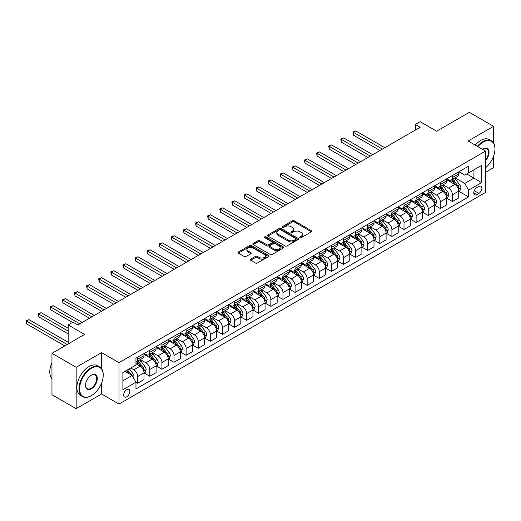 <?xml version="1.0" encoding="UTF-8"?>
<svg xmlns="http://www.w3.org/2000/svg" width="521" height="521" viewBox="0 0 521 521"><rect width="100%" height="100%" fill="white"/><g stroke="black" fill="none" stroke-linecap="round" stroke-linejoin="round"><path stroke-width="0.78" d="M299.992 237.648A0.938 0.541 0 0 0 301.32 237.648L311.421 231.819A1.342 0.775 0 0 0 311.812 231.272A1.342 0.775 0 0 0 311.421 230.718L294.313 220.839A1.342 0.775 0 0 0 292.411 220.839L282.31 226.674A0.938 0.541 0 0 0 282.037 227.058A0.938 0.541 0 0 0 282.31 227.443A0.938 0.541 0 0 0 283.639 227.443L284.948 226.687A4.305 2.481 0 0 1 291.031 226.687L292.457 227.508A4.305 2.481 0 0 1 293.714 229.266A4.305 2.481 0 0 1 292.457 231.024L291.148 231.773A0.938 0.541 0 0 0 290.874 232.158A0.938 0.541 0 0 0 291.148 232.542A0.938 0.541 0 0 0 292.483 232.542L293.785 231.793A4.305 2.481 0 0 1 299.868 231.793L301.294 232.613A4.305 2.481 0 0 1 302.558 234.372A4.305 2.481 0 0 1 301.294 236.124L299.992 236.879A0.938 0.541 0 0 0 299.712 237.263A0.938 0.541 0 0 0 299.992 237.648L299.992 236.879M126.766 396.781A4.383 2.533 120 0 0 129.625 392.919A4.383 2.533 120 0 0 128.954 389.408A4.383 2.533 120 0 0 126.766 389.623A4.383 2.533 120 0 0 123.9 393.485A4.383 2.533 120 0 0 124.571 396.995A4.383 2.533 120 0 0 126.766 396.781M250.679 259.145A1.342 0.775 0 0 0 250.288 259.699A1.342 0.775 0 0 0 250.679 260.246L255.479 263.014A1.342 0.775 0 0 0 257.381 263.014L268.595 256.54A1.342 0.775 0 0 0 268.992 255.993A1.342 0.775 0 0 0 268.595 255.446L251.487 245.567A1.342 0.775 0 0 0 249.585 245.567L238.371 252.04A1.342 0.775 0 0 0 237.973 252.587A1.342 0.775 0 0 0 238.371 253.141L244.167 256.488A1.342 0.775 0 0 0 246.068 256.488L250.868 253.714A1.342 0.775 0 0 0 251.265 253.167A1.342 0.775 0 0 0 250.868 252.62L247.996 250.959A3.595 2.077 0 0 1 246.941 249.487A3.595 2.077 0 0 1 249.162 247.573A3.595 2.077 0 0 1 253.082 248.022L264.342 254.522A3.595 2.077 0 0 1 265.397 255.993A3.595 2.077 0 0 1 263.177 257.908A3.595 2.077 0 0 1 259.256 257.459L257.381 256.378A1.342 0.775 0 0 0 255.479 256.378L250.679 259.145L250.679 260.246M493.543 142.93L493.543 126.316L469.336 112.341L436.65 131.207L420.187 121.706L415.348 124.499L420.187 127.293L77.857 324.935L73.018 322.141L68.173 324.935L68.173 343.945M101.588 368.718L101.588 352.613L76.164 367.285L51.957 353.31L84.636 334.443L68.173 324.935M101.588 352.613L119.016 362.675L485.559 151.057L485.559 192.431L119.016 404.049L119.016 362.675M493.543 126.316L468.125 140.989L485.559 151.057M285.039 245.951A1.342 0.775 0 0 0 286.941 245.951L298.162 239.471A1.342 0.775 0 0 0 298.553 238.924A1.342 0.775 0 0 0 298.162 238.377L281.047 228.498A1.342 0.775 0 0 0 279.152 228.498L267.931 234.971A1.342 0.775 0 0 0 267.54 235.525A1.342 0.775 0 0 0 267.931 236.072L285.039 245.951M265.026 237.85A0.938 0.541 0 0 1 265.984 237.986L265.984 236.866L283.378 246.908A1.342 0.775 0 0 1 283.776 247.455A1.342 0.775 0 0 1 283.378 248.009L272.164 254.482A1.342 0.775 0 0 1 270.262 254.482L253.154 244.603L253.154 243.509A1.342 0.775 0 0 0 252.757 244.056A1.342 0.775 0 0 0 253.154 244.603M253.154 243.509L257.954 240.735A1.342 0.775 0 0 1 259.855 240.735L266.791 244.74A1.342 0.775 0 0 0 268.693 244.74L271.877 242.903A1.342 0.775 0 0 0 272.268 242.356A1.342 0.775 0 0 0 271.877 241.803L264.655 237.635A0.938 0.541 0 0 1 264.375 237.25A0.938 0.541 0 0 1 264.961 236.749A0.938 0.541 0 0 1 265.984 236.866M76.164 367.285L76.164 408.659L51.957 394.684L51.957 353.31M485.559 172.301L493.543 167.69L493.543 156.248M478.877 186.446L476.741 187.677A4.246 2.449 120 0 0 473.973 191.415A4.246 2.449 120 0 0 474.624 194.821A4.246 2.449 120 0 0 476.741 194.613L478.877 193.382A4.246 2.449 120 0 0 481.645 189.637A4.246 2.449 120 0 0 481 186.238A4.246 2.449 120 0 0 478.877 186.446M458.877 171.774L464.739 175.154L468.607 172.913L468.607 166.153L135.961 358.201L135.961 364.967L122.891 372.515L122.891 389.734L135.961 382.186L135.961 388.953L468.607 196.905L468.607 190.139L464.739 183.431L455.107 177.869M468.607 172.913L481.684 165.372L481.684 182.591L468.607 190.139M76.164 408.659L101.588 393.987L119.016 404.049M415.348 124.499L415.348 130.087M466.77 173.981L473.934 178.117L473.934 169.839L481.684 165.372M464.739 183.431L473.934 178.117L481.684 182.591M122.891 380.792L132.093 375.478L124.923 371.343M135.961 382.245L137.707 383.254L137.707 376.488A5.477 3.165 -120 0 0 133.832 369.773L130.732 367.989M137.707 383.254L144.004 379.614L144.004 372.854A5.477 3.165 -120 0 0 140.129 366.139L135.961 363.736M144.148 372.99L149.814 376.26L149.814 369.5A5.477 3.165 -120 0 0 145.939 362.785L140.377 359.575M149.814 376.26L156.105 372.626L156.105 365.866A5.477 3.165 -120 0 0 152.23 359.151L144.004 354.404M156.254 366.002L161.914 369.272L161.914 362.505A5.477 3.165 -120 0 0 158.045 355.797L152.484 352.587M161.914 369.272L168.211 365.638L168.211 358.871A5.477 3.165 -120 0 0 164.336 352.163L156.105 347.409M168.355 359.015L174.021 362.284L174.021 355.517A5.477 3.165 -120 0 0 170.146 348.81L164.584 345.599M174.021 362.284L180.318 358.65L180.318 351.883A5.477 3.165 -120 0 0 176.443 345.176L168.211 340.421M180.461 352.027L186.127 355.296L186.127 348.529A5.477 3.165 -120 0 0 182.252 341.822L176.691 338.611M186.127 355.296L192.418 351.662L192.418 344.895A5.477 3.165 -120 0 0 188.55 338.188L180.318 333.433M192.568 345.039L198.234 348.308L198.234 341.542A5.477 3.165 -120 0 0 194.359 334.834L188.797 331.623M198.234 348.308L204.525 344.674L204.525 337.908A5.477 3.165 -120 0 0 200.65 331.2L192.418 326.446M204.675 338.044L210.334 341.32L210.334 334.554A5.477 3.165 -120 0 0 206.466 327.846L200.904 324.635M210.334 341.32L216.632 337.686L216.632 330.92A5.477 3.165 -120 0 0 212.757 324.212L204.525 319.458M216.775 331.056L222.441 334.332L222.441 327.566A5.477 3.165 -120 0 0 218.566 320.858L213.004 317.647M222.441 334.332L228.739 330.698L228.739 323.932A5.477 3.165 -120 0 0 224.864 317.224L216.632 312.47M228.882 324.069L234.548 327.338L234.548 320.578A5.477 3.165 -120 0 0 230.673 313.863L225.111 310.653M234.548 327.338L240.839 323.704L240.839 316.944A5.477 3.165 -120 0 0 236.97 310.229L228.739 305.482M240.989 317.081L246.654 320.35L246.654 313.59A5.477 3.165 -120 0 0 242.779 306.876L237.218 303.665M246.654 320.35L252.945 316.716L252.945 309.949A5.477 3.165 -120 0 0 249.071 303.242L240.839 298.494M253.089 310.093L258.755 313.362L258.755 306.595A5.477 3.165 -120 0 0 254.886 299.888L249.325 296.677M258.755 313.362L265.052 309.728L265.052 302.962A5.477 3.165 -120 0 0 261.177 296.254L252.945 291.5M265.196 303.105L270.861 306.374L270.861 299.608A5.477 3.165 -120 0 0 266.986 292.9L261.425 289.689M270.861 306.374L277.159 302.74L277.159 295.974A5.477 3.165 -120 0 0 273.284 289.266L265.052 284.512M277.302 296.117L282.968 299.386L282.968 292.62A5.477 3.165 -120 0 0 279.093 285.912L273.532 282.701M282.968 299.386L289.259 295.752L289.259 288.986A5.477 3.165 -120 0 0 285.391 282.278L277.159 277.524M289.409 289.129L295.075 292.398L295.075 285.632A5.477 3.165 -120 0 0 291.2 278.924L285.638 275.713M295.075 292.398L301.366 288.764L301.366 281.998A5.477 3.165 -120 0 0 297.491 275.29L289.259 270.536M301.509 282.135L307.175 285.41L307.175 278.644A5.477 3.165 -120 0 0 303.3 271.936L297.738 268.725M307.175 285.41L313.473 281.776L313.473 275.01A5.477 3.165 -120 0 0 309.598 268.302L301.366 263.548M313.616 275.147L319.282 278.422L319.282 271.656A5.477 3.165 -120 0 0 315.407 264.948L309.845 261.731M319.282 278.422L325.579 274.788L325.579 268.022A5.477 3.165 -120 0 0 321.704 261.308L313.473 256.56M325.723 268.159L331.389 271.428L331.389 264.668A5.477 3.165 -120 0 0 327.514 257.954L321.952 254.743M331.389 271.428L337.68 267.794L337.68 261.034A5.477 3.165 -120 0 0 333.811 254.32L325.579 249.572M337.829 261.171L343.489 264.44L343.489 257.674A5.477 3.165 -120 0 0 339.62 250.966L334.059 247.755M343.489 264.44L349.786 260.806L349.786 254.04A5.477 3.165 -120 0 0 345.911 247.332L337.68 242.584M349.93 254.183L355.596 257.452L355.596 250.686A5.477 3.165 -120 0 0 351.721 243.978L346.159 240.767M355.596 257.452L361.893 253.818L361.893 247.052A5.477 3.165 -120 0 0 358.018 240.344L349.786 235.59M362.036 247.195L367.702 250.464L367.702 243.698A5.477 3.165 -120 0 0 363.827 236.99L358.266 233.779M367.702 250.464L374 246.83L374 240.064A5.477 3.165 -120 0 0 370.125 233.356L361.893 228.602M374.143 240.207L379.809 243.476L379.809 236.71A5.477 3.165 -120 0 0 375.934 230.002L370.372 226.791M379.809 243.476L386.1 239.842L386.1 233.076A5.477 3.165 -120 0 0 382.225 226.368L374 221.614M386.25 233.219L391.909 236.488L391.909 229.722A5.477 3.165 -120 0 0 388.041 223.014L382.479 219.803M391.909 236.488L398.207 232.854L398.207 226.088A5.477 3.165 -120 0 0 394.332 219.38L386.1 214.626M398.35 226.225L404.016 229.5L404.016 222.734A5.477 3.165 -120 0 0 400.141 216.026L394.579 212.815M404.016 229.5L410.314 225.867L410.314 219.1A5.477 3.165 -120 0 0 406.439 212.392L398.207 207.638M410.457 219.237L416.123 222.506L416.123 215.746A5.477 3.165 -120 0 0 412.248 209.032L406.686 205.821M416.123 222.506L422.414 218.872L422.414 212.112A5.477 3.165 -120 0 0 418.545 205.398L410.314 200.65M422.564 212.249L428.229 215.518L428.229 208.758A5.477 3.165 -120 0 0 424.355 202.044L418.793 198.833M428.229 215.518L434.521 211.884L434.521 205.124A5.477 3.165 -120 0 0 430.646 198.41L422.414 193.662M434.664 205.261L440.33 208.53L440.33 201.764A5.477 3.165 -120 0 0 436.461 195.056L430.9 191.845M440.33 208.53L446.627 204.896L446.627 198.13A5.477 3.165 -120 0 0 442.752 191.422L434.521 186.668M446.771 198.273L452.436 201.542L452.436 194.776A5.477 3.165 -120 0 0 448.561 188.068L443 184.857M452.436 201.542L458.734 197.908L458.734 191.142A5.477 3.165 -120 0 0 454.859 184.434L446.627 179.68M446.771 178.762L448.561 179.791A5.477 3.165 -120 0 0 451.303 180.064A5.477 3.165 -120 0 0 452.436 177.557L452.436 175.486M434.664 185.75L436.461 186.785A5.477 3.165 -120 0 0 439.196 187.052A5.477 3.165 -120 0 0 440.33 184.545L440.33 182.48M422.564 192.737L424.355 193.773A5.477 3.165 -120 0 0 427.09 194.04A5.477 3.165 -120 0 0 428.229 191.533L428.229 189.468M410.457 199.725L412.248 200.761A5.477 3.165 -120 0 0 414.99 201.034A5.477 3.165 -120 0 0 416.123 198.521L416.123 196.456M398.35 206.713L400.141 207.749A5.477 3.165 -120 0 0 402.883 208.022A5.477 3.165 -120 0 0 404.016 205.515L404.016 203.444M386.25 213.701L388.041 214.737A5.477 3.165 -120 0 0 390.776 215.01A5.477 3.165 -120 0 0 391.909 212.503L391.909 210.432M374.143 220.689L375.934 221.725A5.477 3.165 -120 0 0 378.669 221.998A5.477 3.165 -120 0 0 379.809 219.491L379.809 217.42M362.036 227.684L363.827 228.712A5.477 3.165 -120 0 0 366.569 228.986A5.477 3.165 -120 0 0 367.702 226.479L367.702 224.408M349.93 234.671L351.721 235.707A5.477 3.165 -120 0 0 354.462 235.974A5.477 3.165 -120 0 0 355.596 233.467L355.596 231.396M337.829 241.659L339.62 242.695A5.477 3.165 -120 0 0 342.356 242.962A5.477 3.165 -120 0 0 343.489 240.455L343.489 238.39M325.723 248.647L327.514 249.683A5.477 3.165 -120 0 0 330.255 249.95A5.477 3.165 -120 0 0 331.389 247.442L331.389 245.378M313.616 255.635L315.407 256.671A5.477 3.165 -120 0 0 318.149 256.944A5.477 3.165 -120 0 0 319.282 254.437L319.282 252.366M301.509 262.623L303.3 263.659A5.477 3.165 -120 0 0 306.042 263.932A5.477 3.165 -120 0 0 307.175 261.425L307.175 259.354M289.409 269.611L291.2 270.646A5.477 3.165 -120 0 0 293.935 270.92A5.477 3.165 -120 0 0 295.075 268.413L295.075 266.342M277.302 276.599L279.093 277.634A5.477 3.165 -120 0 0 281.835 277.908A5.477 3.165 -120 0 0 282.968 275.401L282.968 273.33M265.196 283.593L266.986 284.622A5.477 3.165 -120 0 0 269.728 284.896A5.477 3.165 -120 0 0 270.861 282.389L270.861 280.318M253.089 290.581L254.886 291.617A5.477 3.165 -120 0 0 257.621 291.884A5.477 3.165 -120 0 0 258.755 289.376L258.755 287.305M240.989 297.569L242.779 298.605A5.477 3.165 -120 0 0 245.515 298.872A5.477 3.165 -120 0 0 246.654 296.364L246.654 294.3M228.882 304.557L230.673 305.593A5.477 3.165 -120 0 0 233.415 305.86A5.477 3.165 -120 0 0 234.548 303.352L234.548 301.288M216.775 311.545L218.566 312.58A5.477 3.165 -120 0 0 221.308 312.854A5.477 3.165 -120 0 0 222.441 310.347L222.441 308.276M204.668 318.533L206.466 319.568A5.477 3.165 -120 0 0 209.201 319.842A5.477 3.165 -120 0 0 210.334 317.335L210.334 315.264M192.568 325.521L194.359 326.556A5.477 3.165 -120 0 0 197.094 326.83A5.477 3.165 -120 0 0 198.234 324.322L198.234 322.252M180.461 332.515L182.252 333.544A5.477 3.165 -120 0 0 184.994 333.818A5.477 3.165 -120 0 0 186.127 331.31L186.127 329.239M168.355 339.503L170.146 340.532A5.477 3.165 -120 0 0 172.887 340.806A5.477 3.165 -120 0 0 174.021 338.298L174.021 336.227M156.254 346.491L158.045 347.527A5.477 3.165 -120 0 0 160.781 347.794A5.477 3.165 -120 0 0 161.914 345.286L161.914 343.222M144.148 353.479L145.939 354.514A5.477 3.165 -120 0 0 148.68 354.781A5.477 3.165 -120 0 0 149.814 352.274L149.814 350.21M458.877 191.285L468.607 196.905M451.303 180.064L457.594 176.43A5.477 3.165 -120 0 0 458.734 173.923L458.734 171.852M439.196 187.052L445.494 183.418A5.477 3.165 -120 0 0 446.627 180.911L446.627 178.84M427.09 194.04L433.387 190.406A5.477 3.165 -120 0 0 434.521 187.899L434.521 185.834M414.99 201.034L421.281 197.394A5.477 3.165 -120 0 0 422.414 194.887L422.414 192.822M402.883 208.022L409.18 204.388A5.477 3.165 -120 0 0 410.314 201.881L410.314 199.81M390.776 215.01L397.074 211.376A5.477 3.165 -120 0 0 398.207 208.869L398.207 206.798M378.669 221.998L384.967 218.364A5.477 3.165 -120 0 0 386.1 215.857L386.1 213.786M366.569 228.986L372.86 225.352A5.477 3.165 -120 0 0 374 222.845L374 220.774M354.462 235.974L360.76 232.34A5.477 3.165 -120 0 0 361.893 229.833L361.893 227.762M342.356 242.962L348.653 239.328A5.477 3.165 -120 0 0 349.786 236.821L349.786 234.756M330.255 249.95L336.546 246.316A5.477 3.165 -120 0 0 337.68 243.808L337.68 241.744M318.149 256.944L324.44 253.31A5.477 3.165 -120 0 0 325.579 250.796L325.579 248.732M306.042 263.932L312.339 260.298A5.477 3.165 -120 0 0 313.473 257.791L313.473 255.72M293.935 270.92L300.233 267.286A5.477 3.165 -120 0 0 301.366 264.779L301.366 262.708M281.835 277.908L288.126 274.274A5.477 3.165 -120 0 0 289.259 271.767L289.259 269.696M269.728 284.896L276.019 281.262A5.477 3.165 -120 0 0 277.159 278.755L277.159 276.684M257.621 291.884L263.919 288.25A5.477 3.165 -120 0 0 265.052 285.742L265.052 283.671M245.515 298.872L251.812 295.238A5.477 3.165 -120 0 0 252.945 292.73L252.945 290.666M233.415 305.86L239.706 302.226A5.477 3.165 -120 0 0 240.839 299.718L240.839 297.654M221.308 312.854L227.599 309.22A5.477 3.165 -120 0 0 228.739 306.713L228.739 304.642M209.201 319.842L215.499 316.208A5.477 3.165 -120 0 0 216.632 313.701L216.632 311.63M197.094 326.83L203.392 323.196A5.477 3.165 -120 0 0 204.525 320.689L204.525 318.618M184.994 333.818L191.285 330.184A5.477 3.165 -120 0 0 192.418 327.676L192.418 325.605M172.887 340.806L179.185 337.172A5.477 3.165 -120 0 0 180.318 334.664L180.318 332.593M160.781 347.794L167.078 344.16A5.477 3.165 -120 0 0 168.211 341.652L168.211 339.588M148.68 354.781L154.971 351.147A5.477 3.165 -120 0 0 156.105 348.64L156.105 346.576M135.961 361.997A5.477 3.165 -120 0 0 136.574 361.776L142.865 358.142A5.477 3.165 -120 0 0 144.004 355.628L144.004 353.564M136.574 361.776A5.477 3.165 -120 0 0 137.707 359.262L137.707 357.198M132.093 375.478L135.961 382.186M101.588 393.987L101.588 383.039M300.363 237.784L301.294 237.244A4.305 2.481 0 0 0 302.558 235.485L302.558 234.372M293.714 229.266L293.714 230.386A4.305 2.481 0 0 1 292.457 232.138L291.526 232.679M311.402 231.825L294.313 221.959A1.342 0.775 0 0 0 292.411 221.959L282.688 227.573M298.142 239.484L281.047 229.618A1.342 0.775 0 0 0 279.152 229.618L267.95 236.078M295.785 239.308A0.938 0.541 0 0 0 296.058 238.924A0.938 0.541 0 0 0 295.785 238.54L280.767 229.872A0.938 0.541 0 0 0 279.432 229.872L278.058 230.666A4.305 2.481 0 0 0 276.794 232.425A4.305 2.481 0 0 0 278.058 234.176L288.321 240.103A4.305 2.481 0 0 0 294.404 240.103L295.785 239.308L295.785 240.428A0.938 0.541 0 0 0 296.058 240.044L296.058 238.924M276.794 232.425L276.794 233.538A4.305 2.481 0 0 0 278.058 235.297L278.058 234.176M295.785 240.428L294.404 241.223A4.305 2.481 0 0 1 288.321 241.223L278.058 235.297M253.167 244.616L257.954 241.855L257.954 240.735M272.268 242.356L272.268 243.47A1.342 0.775 0 0 1 271.877 244.023L268.693 245.86A1.342 0.775 0 0 1 266.791 245.86L259.855 241.855A1.342 0.775 0 0 0 257.954 241.855M265.984 237.986L283.359 248.016M273.994 248.901A3.595 2.077 0 0 0 277.908 249.351A3.595 2.077 0 0 0 280.129 247.429A3.595 2.077 0 0 0 279.08 245.964L275.108 243.672A1.342 0.775 0 0 0 273.206 243.672L270.021 245.508A1.342 0.775 0 0 0 269.631 246.062A1.342 0.775 0 0 0 270.021 246.609L273.994 248.901L273.994 250.015A3.595 2.077 0 0 0 277.908 250.464A3.595 2.077 0 0 0 280.129 248.55L280.129 247.429M269.631 246.062L269.631 247.175A1.342 0.775 0 0 0 270.021 247.729L270.021 246.609M273.994 250.015L270.021 247.729M265.397 255.993L265.397 257.113A3.595 2.077 0 0 1 263.177 259.028A3.595 2.077 0 0 1 259.256 258.579L257.381 257.498A1.342 0.775 0 0 0 255.479 257.498L250.699 260.253M246.941 249.487L246.941 250.608A3.595 2.077 0 0 0 247.996 252.073L247.996 250.959M250.868 252.62L250.868 253.714L247.996 252.073M268.582 256.553L251.487 246.68A1.342 0.775 0 0 0 249.585 246.68L238.39 253.147M458.734 191.37L459.893 190.699L460.864 187.899A3.627 2.097 -120 0 0 459.704 184.812L455.745 179.53A10.479 6.05 -120 0 0 454.605 178.156M450.672 182.018A10.479 6.05 -120 0 0 448.522 179.771M458.402 189.143L458.903 188.055A3.627 2.097 -120 0 0 457.861 185.873L453.908 180.592A10.479 6.05 -120 0 0 452.762 179.224M451.792 179.784A8.694 5.021 60 0 1 453.218 181.406L456.565 185.88M384.843 147.704L355.836 130.953L353.42 132.354L353.42 135.147L379.998 150.497M451.603 179.895A10.479 6.05 60 0 1 452.742 181.262L455.374 184.773M353.42 135.147L352.886 132.047L382.421 149.097M352.886 132.047L355.836 130.953M446.627 198.358L447.786 197.687L448.757 194.887A3.627 2.097 -120 0 0 447.598 191.8L443.645 186.518A10.479 6.05 -120 0 0 442.498 185.15M438.565 189.006A10.479 6.05 -120 0 0 436.416 186.759M446.295 196.13L446.797 195.043A3.627 2.097 -120 0 0 445.761 192.861L441.801 187.58A10.479 6.05 -120 0 0 440.662 186.212M439.685 186.772A8.694 5.021 60 0 1 441.111 188.394L444.459 192.868M372.736 154.691L343.736 137.948L341.314 139.341L341.314 142.135L367.898 157.485M439.496 186.883A10.479 6.05 60 0 1 440.642 188.25L443.273 191.761M341.314 142.135L340.78 139.035L370.314 156.085M340.78 139.035L343.736 137.948M434.521 205.346L435.686 204.675L436.65 201.881A3.627 2.097 -120 0 0 435.491 198.788L431.538 193.506A10.479 6.05 -120 0 0 430.392 192.138M426.458 195.994A10.479 6.05 -120 0 0 424.315 193.747M434.188 203.125L434.69 202.031A3.627 2.097 -120 0 0 433.654 199.849L429.695 194.567A10.479 6.05 -120 0 0 428.555 193.2M427.578 193.76A8.694 5.021 60 0 1 429.004 195.388L432.352 199.856M360.63 161.679L331.63 144.936L329.207 146.329L329.207 149.13L355.791 164.473M427.389 193.871A10.479 6.05 60 0 1 428.536 195.238L431.167 198.748M329.207 149.13L328.673 146.023L358.214 163.08M328.673 146.023L331.63 144.936M422.414 212.334L423.58 211.663L424.55 208.869A3.627 2.097 -120 0 0 423.391 205.775L419.431 200.494A10.479 6.05 -120 0 0 418.291 199.126M414.351 202.982A10.479 6.05 -120 0 0 412.209 200.735M422.088 210.113L422.59 209.019A3.627 2.097 -120 0 0 421.548 206.837L417.595 201.555A10.479 6.05 -120 0 0 416.448 200.188M415.471 200.748A8.694 5.021 60 0 1 416.904 202.376L420.252 206.844M348.529 168.667L319.523 151.924L317.1 153.317L317.1 156.118L343.684 171.461M415.289 200.859A10.479 6.05 60 0 1 416.429 202.226L419.06 205.736M317.1 156.118L316.573 153.011L346.107 170.067M316.573 153.011L319.523 151.924M410.314 219.321L411.473 218.651L412.443 215.857A3.627 2.097 -120 0 0 411.284 212.763L407.324 207.482A10.479 6.05 -120 0 0 406.185 206.114M402.251 209.97A10.479 6.05 -120 0 0 400.102 207.723M409.981 217.101L410.483 216.013A3.627 2.097 -120 0 0 409.441 213.825L405.488 208.543A10.479 6.05 -120 0 0 404.342 207.176M403.371 207.742A8.694 5.021 60 0 1 404.797 209.364L408.145 213.831M336.423 175.655L307.416 158.912L305 160.312L305 163.106L331.577 178.449M403.182 207.846A10.479 6.05 60 0 1 404.322 209.214L406.953 212.731M305 163.106L304.466 159.999L334 177.055M304.466 159.999L307.416 158.912M485.559 167.762A16.711 9.645 120 0 0 494.95 148.986A16.711 9.645 120 0 0 483.136 142.168A16.711 9.645 120 0 0 477.881 146.622M477.373 146.329A17.121 9.886 -60 0 1 482.843 141.66A17.121 9.886 -60 0 1 491.407 140.813A17.121 9.886 -60 0 1 494.95 148.654A17.121 9.886 -60 0 1 494.95 148.824M482.583 149.338A8.356 4.826 -60 0 1 483.136 148.986L483.136 148.986A8.356 4.826 -60 0 1 488.913 151.044A8.356 4.826 -60 0 1 485.559 160.631M475.243 145.099A17.121 9.886 -60 0 1 480.714 140.436A17.121 9.886 -60 0 1 489.271 139.582L491.407 140.813M485.559 159.758A7.945 4.585 120 0 0 486.816 148.759A7.945 4.585 120 0 0 482.987 149.071M91.129 395.778L91.416 395.608A16.711 9.645 120 0 0 103.23 375.146A16.711 9.645 120 0 0 91.416 368.321A16.711 9.645 120 0 0 79.602 388.783A16.711 9.645 120 0 0 91.416 395.608L91.129 395.778A17.121 9.886 -60 0 1 82.565 396.624A17.121 9.886 -60 0 1 79.941 382.902A17.121 9.886 -60 0 1 91.129 367.819A17.121 9.886 -60 0 1 99.687 366.973A17.121 9.886 -60 0 1 103.23 374.807A17.121 9.886 -60 0 1 103.23 374.977M91.416 388.783A8.356 4.826 -60 0 1 85.509 385.377A8.356 4.826 -60 0 1 91.416 375.146L91.416 375.146A8.356 4.826 -60 0 1 97.323 378.552A8.356 4.826 -60 0 1 91.416 388.783M85.509 385.201A7.945 4.585 120 0 0 87.157 388.679A7.945 4.585 120 0 0 91.129 388.282A7.945 4.585 120 0 0 96.313 381.281A7.945 4.585 120 0 0 95.096 374.918A7.945 4.585 120 0 0 91.273 375.231M82.565 396.624L80.436 395.393A17.121 9.886 -60 0 1 77.811 381.672A17.121 9.886 -60 0 1 88.993 366.589A17.121 9.886 -60 0 1 97.557 365.742L99.687 366.973M51.957 378.643A17.121 9.886 -60 0 1 51.957 362.642M398.207 226.309L399.366 225.639L400.336 222.845A3.627 2.097 -120 0 0 399.177 219.751L395.224 214.47A10.479 6.05 -120 0 0 394.078 213.102M390.144 216.957A10.479 6.05 -120 0 0 388.002 214.717M397.875 224.089L398.376 223.001A3.627 2.097 -120 0 0 397.341 220.819L393.381 215.531A10.479 6.05 -120 0 0 392.241 214.164M391.264 214.73A8.694 5.021 60 0 1 392.691 216.352L396.038 220.819M324.316 182.643L295.316 165.899L292.893 167.3L292.893 170.093L319.477 185.443M391.076 214.834A10.479 6.05 60 0 1 392.222 216.208L394.853 219.719M292.893 170.093L292.359 166.994L321.893 184.043M292.359 166.994L295.316 165.899M386.1 233.297L387.266 232.626L388.23 229.833A3.627 2.097 -120 0 0 387.07 226.746L383.117 221.458A10.479 6.05 -120 0 0 381.971 220.09M378.038 223.945A10.479 6.05 -120 0 0 375.895 221.705M385.768 231.077L386.269 229.989A3.627 2.097 -120 0 0 385.234 227.807L381.274 222.526A10.479 6.05 -120 0 0 380.135 221.151M379.158 221.718A8.694 5.021 60 0 1 380.584 223.34L383.938 227.807M312.209 189.631L283.209 172.887L280.786 174.288L280.786 177.081L307.37 192.431M378.969 221.822A10.479 6.05 60 0 1 380.115 223.196L382.746 226.707M280.786 177.081L280.252 173.981L309.793 191.031M280.252 173.981L283.209 172.887M374 240.292L375.159 239.621L376.129 236.821A3.627 2.097 -120 0 0 374.97 233.734L371.011 228.452A10.479 6.05 -120 0 0 369.871 227.078M365.931 230.94A10.479 6.05 -120 0 0 363.788 228.693M373.668 238.064L374.169 236.977A3.627 2.097 -120 0 0 373.127 234.795L369.174 229.514A10.479 6.05 -120 0 0 368.028 228.146M367.051 228.706A8.694 5.021 60 0 1 368.484 230.328L371.831 234.802M300.109 196.625L271.102 179.875L268.686 181.275L268.686 184.069L295.264 199.419M366.869 228.817A10.479 6.05 60 0 1 368.008 230.184L370.639 233.695M268.686 184.069L268.152 180.969L297.686 198.019M268.152 180.969L271.102 179.875M361.893 247.28L363.052 246.609L364.023 243.808A3.627 2.097 -120 0 0 362.863 240.722L358.904 235.44A10.479 6.05 -120 0 0 357.764 234.072M353.831 237.928A10.479 6.05 -120 0 0 351.682 235.681M361.561 245.052L362.062 243.965A3.627 2.097 -120 0 0 361.02 241.783L357.067 236.501A10.479 6.05 -120 0 0 355.921 235.134M354.951 235.694A8.694 5.021 60 0 1 356.377 237.315L359.724 241.79M288.002 203.613L259.002 186.87L256.579 188.263L256.579 191.057L283.157 206.407M354.762 235.805A10.479 6.05 60 0 1 355.902 237.172L358.533 240.682M256.579 191.057L256.045 187.957L285.58 205.007M256.045 187.957L259.002 186.87M349.786 254.268L350.946 253.597L351.916 250.796A3.627 2.097 -120 0 0 350.757 247.709L346.804 242.428A10.479 6.05 -120 0 0 345.657 241.06M341.724 244.916A10.479 6.05 -120 0 0 339.581 242.669M349.454 252.04L349.956 250.953A3.627 2.097 -120 0 0 348.92 248.771L344.961 243.489A10.479 6.05 -120 0 0 343.821 242.122M342.844 242.682A8.694 5.021 60 0 1 344.27 244.303L347.618 248.778M275.896 210.601L246.895 193.858L244.473 195.251L244.473 198.052L271.057 213.395M342.655 242.793A10.479 6.05 60 0 1 343.801 244.16L346.432 247.67M244.473 198.052L243.939 194.945L273.479 211.995M243.939 194.945L246.895 193.858M337.68 261.255L338.845 260.585L339.809 257.791A3.627 2.097 -120 0 0 338.657 254.697L334.697 249.416A10.479 6.05 -120 0 0 333.551 248.048M329.617 251.904A10.479 6.05 -120 0 0 327.475 249.657M337.354 259.035L337.855 257.941A3.627 2.097 -120 0 0 336.813 255.759L332.854 250.477A10.479 6.05 -120 0 0 331.714 249.11M330.737 249.67A8.694 5.021 60 0 1 332.164 251.298L335.517 255.765M263.795 217.589L234.789 200.845L232.366 202.239L232.366 205.04L258.95 220.383M330.548 249.78A10.479 6.05 60 0 1 331.695 251.148L334.326 254.658M232.366 205.04L231.838 201.933L261.373 218.989M231.838 201.933L234.789 200.845M325.579 268.243L326.739 267.573L327.709 264.779A3.627 2.097 -120 0 0 326.55 261.685L322.59 256.404A10.479 6.05 -120 0 0 321.45 255.036M317.51 258.891A10.479 6.05 -120 0 0 315.368 256.645M325.247 266.023L325.749 264.935A3.627 2.097 -120 0 0 324.707 262.747L320.754 257.465A10.479 6.05 -120 0 0 319.607 256.098M318.631 256.658A8.694 5.021 60 0 1 320.063 258.286L323.411 262.753M251.689 224.577L222.682 207.833L220.266 209.234L220.266 212.027L246.843 227.371M318.448 256.768A10.479 6.05 60 0 1 319.588 258.136L322.219 261.646M220.266 212.027L219.732 208.921L249.266 225.977M219.732 208.921L222.682 207.833M313.473 275.231L314.632 274.56L315.602 271.767A3.627 2.097 -120 0 0 314.443 268.673L310.483 263.392A10.479 6.05 -120 0 0 309.344 262.024M305.41 265.879A10.479 6.05 -120 0 0 303.261 263.639M313.141 273.011L313.642 271.923A3.627 2.097 -120 0 0 312.607 269.735L308.647 264.453A10.479 6.05 -120 0 0 307.501 263.085M306.53 263.652A8.694 5.021 60 0 1 307.957 265.274L311.304 269.741M239.582 231.565L210.582 214.821L208.159 216.222L208.159 219.015L234.743 234.359M306.341 263.756A10.479 6.05 60 0 1 307.488 265.124L310.112 268.641M208.159 219.015L207.625 215.909L237.159 232.965M207.625 215.909L210.582 214.821M301.366 282.219L302.532 281.548L303.496 278.755A3.627 2.097 -120 0 0 302.336 275.661L298.383 270.379A10.479 6.05 -120 0 0 297.237 269.012M293.303 272.867A10.479 6.05 -120 0 0 291.161 270.627M301.034 279.998L301.535 278.911A3.627 2.097 -120 0 0 300.5 276.729L296.54 271.448A10.479 6.05 -120 0 0 295.4 270.073M294.424 270.64A8.694 5.021 60 0 1 295.85 272.262L299.197 276.729M227.475 238.553L198.475 221.809L196.052 223.209L196.052 226.003L222.636 241.353M294.235 270.744A10.479 6.05 60 0 1 295.381 272.118L298.012 275.629M196.052 226.003L195.518 222.903L225.059 239.953M195.518 222.903L198.475 221.809M289.259 289.207L290.425 288.536L291.389 285.742A3.627 2.097 -120 0 0 290.236 282.656L286.276 277.374A10.479 6.05 -120 0 0 285.13 276M281.197 279.855A10.479 6.05 -120 0 0 279.054 277.615M288.934 286.986L289.435 285.899A3.627 2.097 -120 0 0 288.393 283.717L284.433 278.435A10.479 6.05 -120 0 0 283.294 277.061M282.317 277.628A8.694 5.021 60 0 1 283.743 279.249L287.097 283.717M215.375 245.541L186.368 228.797L183.946 230.197L183.946 232.991L210.53 248.341M282.135 277.732A10.479 6.05 60 0 1 283.274 279.106L285.905 282.616M183.946 232.991L183.418 229.891L212.952 246.941M183.418 229.891L186.368 228.797M277.159 296.202L278.318 295.531L279.289 292.73A3.627 2.097 -120 0 0 278.129 289.643L274.17 284.362A10.479 6.05 -120 0 0 273.03 282.988M269.09 286.85A10.479 6.05 -120 0 0 266.947 284.603M276.827 293.974L277.328 292.887A3.627 2.097 -120 0 0 276.286 290.705L272.333 285.423A10.479 6.05 -120 0 0 271.187 284.056M270.217 284.616A8.694 5.021 60 0 1 271.643 286.237L274.99 290.711M203.268 252.535L174.261 235.785L171.845 237.185L171.845 239.979L198.423 255.329M270.028 284.726A10.479 6.05 60 0 1 271.167 286.094L273.799 289.604M171.845 239.979L171.311 236.879L200.845 253.929M171.311 236.879L174.261 235.785M265.052 303.189L266.211 302.519L267.182 299.718A3.627 2.097 -120 0 0 266.023 296.631L262.07 291.35A10.479 6.05 -120 0 0 260.923 289.982M256.99 293.837A10.479 6.05 -120 0 0 254.841 291.591M264.72 300.962L265.222 299.875A3.627 2.097 -120 0 0 264.186 297.693L260.226 292.411A10.479 6.05 -120 0 0 259.08 291.044M258.11 291.604A8.694 5.021 60 0 1 259.536 293.225L262.884 297.699M191.161 259.523L162.161 242.779L159.739 244.173L159.739 246.967L186.323 262.317M257.921 291.714A10.479 6.05 60 0 1 259.067 293.082L261.698 296.592M159.739 246.967L159.205 243.867L188.739 260.917M159.205 243.867L162.161 242.779M252.945 310.177L254.111 309.507L255.075 306.713A3.627 2.097 -120 0 0 253.916 303.619L249.963 298.338A10.479 6.05 -120 0 0 248.817 296.97M244.883 300.825A10.479 6.05 -120 0 0 242.74 298.579M252.613 307.957L253.115 306.862A3.627 2.097 -120 0 0 252.079 304.681L248.12 299.399A10.479 6.05 -120 0 0 246.98 298.032M246.003 298.592A8.694 5.021 60 0 1 247.429 300.213L250.777 304.687M179.055 266.511L150.055 249.767L147.632 251.161L147.632 253.961L174.216 269.305M245.814 298.702A10.479 6.05 60 0 1 246.961 300.07L249.592 303.58M147.632 253.961L147.098 250.855L176.639 267.911M147.098 250.855L150.055 249.767M240.839 317.165L242.005 316.494L242.968 313.701A3.627 2.097 -120 0 0 241.816 310.607L237.856 305.326A10.479 6.05 -120 0 0 236.716 303.958M232.776 307.813A10.479 6.05 -120 0 0 230.634 305.566M240.513 314.945L241.015 313.85A3.627 2.097 -120 0 0 239.973 311.669L236.02 306.387A10.479 6.05 -120 0 0 234.873 305.019M233.896 305.58A8.694 5.021 60 0 1 235.329 307.208L238.677 311.675M166.954 273.499L137.948 256.755L135.525 258.149L135.525 260.949L162.109 276.293M233.714 305.69A10.479 6.05 60 0 1 234.854 307.058L237.485 310.568M135.525 260.949L134.998 257.843L164.532 274.899M134.998 257.843L137.948 256.755M228.739 324.153L229.898 323.482L230.868 320.689A3.627 2.097 -120 0 0 229.709 317.595L225.749 312.313A10.479 6.05 -120 0 0 224.61 310.946M220.676 314.801A10.479 6.05 -120 0 0 218.527 312.554M228.406 321.932L228.908 320.845A3.627 2.097 -120 0 0 227.866 318.657L223.913 313.375A10.479 6.05 -120 0 0 222.767 312.007M221.796 312.574A8.694 5.021 60 0 1 223.222 314.196L226.57 318.663M154.848 280.487L125.841 263.743L123.425 265.143L123.425 267.937L150.002 283.281M221.607 312.678A10.479 6.05 60 0 1 222.747 314.046L225.378 317.563M123.425 267.937L122.891 264.831L152.425 281.887M122.891 264.831L125.841 263.743M216.632 331.141L217.791 330.47L218.761 327.676A3.627 2.097 -120 0 0 217.602 324.583L213.649 319.301A10.479 6.05 -120 0 0 212.503 317.934M208.569 321.789A10.479 6.05 -120 0 0 206.42 319.549M216.3 328.92L216.801 327.833A3.627 2.097 -120 0 0 215.766 325.651L211.806 320.363A10.479 6.05 -120 0 0 210.666 318.995M209.689 319.562A8.694 5.021 60 0 1 211.116 321.183L214.463 325.651M142.741 287.475L113.741 270.731L111.318 272.131L111.318 274.925L137.902 290.275M209.501 319.666A10.479 6.05 60 0 1 210.647 321.034L213.278 324.55M111.318 274.925L110.784 271.825L140.318 288.875M110.784 271.825L113.741 270.731M204.525 338.129L205.691 337.458L206.655 334.664A3.627 2.097 -120 0 0 205.495 331.577L201.542 326.289A10.479 6.05 -120 0 0 200.396 324.922M196.463 328.777A10.479 6.05 -120 0 0 194.32 326.537M204.193 335.908L204.694 334.821A3.627 2.097 -120 0 0 203.659 332.639L199.699 327.357A10.479 6.05 -120 0 0 198.56 325.983M197.583 326.55A8.694 5.021 60 0 1 199.009 328.171L202.356 332.639M130.634 294.463L101.634 277.719L99.211 279.119L99.211 281.913L125.795 297.263M197.394 326.654A10.479 6.05 60 0 1 198.54 328.028L201.171 331.538M99.211 281.913L98.677 278.813L128.218 295.863M98.677 278.813L101.634 277.719M192.418 345.123L193.584 344.446L194.554 341.652A3.627 2.097 -120 0 0 193.395 338.565L189.436 333.284A10.479 6.05 -120 0 0 188.296 331.91M184.356 335.771A10.479 6.05 -120 0 0 182.213 333.525M192.093 342.896L192.594 341.809A3.627 2.097 -120 0 0 191.552 339.627L187.599 334.345A10.479 6.05 -120 0 0 186.453 332.971M185.476 333.538A8.694 5.021 60 0 1 186.909 335.159L190.256 339.627M118.534 301.457L89.527 284.707L87.105 286.107L87.105 288.901L113.689 304.251M185.294 333.648A10.479 6.05 60 0 1 186.433 335.016L189.064 338.526M87.105 288.901L86.577 285.801L116.111 302.851M86.577 285.801L89.527 284.707M180.318 352.111L181.477 351.441L182.448 348.64A3.627 2.097 -120 0 0 181.288 345.553L177.329 340.272A10.479 6.05 -120 0 0 176.189 338.904M172.256 342.759A10.479 6.05 -120 0 0 170.106 340.513M179.986 349.884L180.487 348.796A3.627 2.097 -120 0 0 179.445 346.615L175.492 341.333A10.479 6.05 -120 0 0 174.346 339.966M173.376 340.526A8.694 5.021 60 0 1 174.802 342.147L178.149 346.621M106.427 308.445L77.421 291.695L75.004 293.095L75.004 295.889L101.582 311.239M173.187 340.636A10.479 6.05 60 0 1 174.327 342.004L176.958 345.514M75.004 295.889L74.47 292.789L104.005 309.839M74.47 292.789L77.421 291.695M168.211 359.099L169.371 358.428L170.341 355.628A3.627 2.097 -120 0 0 169.182 352.541L165.229 347.26A10.479 6.05 -120 0 0 164.082 345.892M160.149 349.747A10.479 6.05 -120 0 0 158.006 347.5M167.879 356.872L168.381 355.784A3.627 2.097 -120 0 0 167.345 353.603L163.386 348.321A10.479 6.05 -120 0 0 162.246 346.953M161.269 347.514A8.694 5.021 60 0 1 162.695 349.135L166.043 353.609M94.321 315.433L65.32 298.689L62.898 300.083L62.898 302.883L89.482 318.227M161.08 347.624A10.479 6.05 60 0 1 162.226 348.992L164.857 352.502M62.898 302.883L62.364 299.777L91.898 316.827M62.364 299.777L65.32 298.689M156.105 366.087L157.27 365.416L158.234 362.623A3.627 2.097 -120 0 0 157.075 359.529L153.122 354.247A10.479 6.05 -120 0 0 151.976 352.88M148.042 356.735A10.479 6.05 -120 0 0 145.9 354.488M155.772 363.866L156.274 362.772A3.627 2.097 -120 0 0 155.238 360.591L151.279 355.309A10.479 6.05 -120 0 0 150.139 353.941M149.162 354.501A8.694 5.021 60 0 1 150.589 356.13L153.942 360.597M82.214 322.421L53.214 305.677L50.791 307.071L50.791 309.871L72.53 322.421M148.973 354.612A10.479 6.05 60 0 1 150.12 355.98L152.751 359.49M50.791 309.871L50.257 306.765L79.798 323.821M50.257 306.765L53.214 305.677M144.004 373.075L145.164 372.404L146.134 369.61A3.627 2.097 -120 0 0 144.975 366.517L141.015 361.235A10.479 6.05 -120 0 0 139.875 359.868M143.672 370.854L144.174 369.76A3.627 2.097 -120 0 0 143.132 367.579L139.179 362.297A10.479 6.05 -120 0 0 138.032 360.929M137.056 361.489A8.694 5.021 60 0 1 138.488 363.117L141.836 367.585M68.173 328.289L41.107 312.665L38.691 314.065L38.691 316.859L68.173 333.883M136.873 361.6A10.479 6.05 60 0 1 138.013 362.968L140.644 366.478M38.691 316.859L38.157 313.753L68.173 331.089M38.157 313.753L41.107 312.665M133.545 377.999L134.027 376.598A3.627 2.097 -120 0 0 132.868 373.505L129.338 368.796M68.173 342.271L29.007 319.653L26.584 321.053L26.584 323.847L64.786 345.905M131.357 375.055A3.627 2.097 -120 0 0 131.025 374.566L127.495 369.858M126.59 370.379L129.123 373.765M126.336 370.529L128.485 373.401M26.584 323.847L26.05 320.741L67.209 344.505M26.05 320.741L29.007 319.653M133.832 369.773L140.129 366.139M145.939 362.785L152.23 359.151M158.045 355.797L164.336 352.163M170.146 348.81L176.443 345.176M182.252 341.822L188.55 338.188M194.359 334.834L200.65 331.2M206.466 327.846L212.757 324.212M218.566 320.858L224.864 317.224M230.673 313.863L236.97 310.229M242.779 306.876L249.071 303.242M254.886 299.888L261.177 296.254M266.986 292.9L273.284 289.266M279.093 285.912L285.391 282.278M291.2 278.924L297.491 275.29M303.3 271.936L309.598 268.302M315.407 264.948L321.704 261.308M327.514 257.954L333.811 254.32M339.62 250.966L345.911 247.332M351.721 243.978L358.018 240.344M363.827 236.99L370.125 233.356M375.934 230.002L382.225 226.368M388.041 223.014L394.332 219.38M400.141 216.026L406.439 212.392M412.248 209.032L418.545 205.398M424.355 202.044L430.646 198.41M436.461 195.056L442.752 191.422M448.561 188.068L454.859 184.434M452.436 177.557L458.734 173.923M452.436 194.776L458.734 191.142M440.33 201.764L446.627 198.13M440.33 184.545L446.627 180.911M428.229 208.758L434.521 205.124M428.229 191.533L434.521 187.899M416.123 215.746L422.414 212.112M416.123 198.521L422.414 194.887M404.016 222.734L410.314 219.1M404.016 205.515L410.314 201.881M391.909 229.722L398.207 226.088M391.909 212.503L398.207 208.869M379.809 236.71L386.1 233.076M379.809 219.491L386.1 215.857M367.702 243.698L374 240.064M367.702 226.479L374 222.845M355.596 250.686L361.893 247.052M355.596 233.467L361.893 229.833M343.489 257.674L349.786 254.04M343.489 240.455L349.786 236.821M331.389 264.668L337.68 261.034M331.389 247.442L337.68 243.808M319.282 271.656L325.579 268.022M319.282 254.437L325.579 250.796M307.175 278.644L313.473 275.01M307.175 261.425L313.473 257.791M295.075 285.632L301.366 281.998M295.075 268.413L301.366 264.779M282.968 292.62L289.259 288.986M282.968 275.401L289.259 271.767M270.861 299.608L277.159 295.974M270.861 282.389L277.159 278.755M258.755 306.595L265.052 302.962M258.755 289.376L265.052 285.742M246.654 313.59L252.945 309.949M246.654 296.364L252.945 292.73M234.548 320.578L240.839 316.944M234.548 303.352L240.839 299.718M222.441 327.566L228.739 323.932M222.441 310.347L228.739 306.713M210.334 334.554L216.632 330.92M210.334 317.335L216.632 313.701M198.234 341.542L204.525 337.908M198.234 324.322L204.525 320.689M186.127 348.529L192.418 344.895M186.127 331.31L192.418 327.676M174.021 355.517L180.318 351.883M174.021 338.298L180.318 334.664M161.914 362.505L168.211 358.871M161.914 345.286L168.211 341.652M149.814 369.5L156.105 365.866M149.814 352.274L156.105 348.64M137.707 376.488L144.004 372.854M137.707 359.262L144.004 355.628M474.234 190.699L478.877 193.382M473.739 192.874L476.741 194.613M301.294 237.244L301.294 236.124M291.148 232.542L291.148 231.773M292.457 232.138L292.457 231.024M282.31 227.443L282.31 226.674M292.411 221.959L292.411 220.839M294.313 221.959L294.313 220.839M311.421 231.819L311.421 230.718M267.931 236.072L267.931 234.971M279.152 229.618L279.152 228.498M281.047 229.618L281.047 228.498M298.162 239.471L298.162 238.377M288.321 241.223L288.321 240.103M294.404 241.223L294.404 240.103M259.855 241.855L259.855 240.735M266.791 245.86L266.791 244.74M268.693 245.86L268.693 244.74M271.877 244.023L271.877 242.903M283.378 248.009L283.378 246.908M255.479 257.498L255.479 256.378M257.381 257.498L257.381 256.378M259.256 258.579L259.256 257.459M238.371 253.141L238.371 252.04M249.585 246.68L249.585 245.567M251.487 246.68L251.487 245.567M268.595 256.54L268.595 255.446M458.46 189.344L460.838 187.97M453.908 180.592L455.745 179.53M451.056 182.239L452.742 181.262M457.861 185.873L459.704 184.812M457.575 187.286L458.903 188.055M446.354 196.332L448.731 194.958M441.801 187.58L443.645 186.518M438.949 189.227L440.642 188.25M445.761 192.861L447.598 191.8M445.468 194.281L446.797 195.043M434.253 203.32L436.631 201.946M429.695 194.567L431.538 193.506M426.842 196.215L428.536 195.238M433.654 199.849L435.491 198.788M433.368 201.269L434.69 202.031M422.147 210.308L424.524 208.934M417.595 201.555L419.431 200.494M414.736 203.203L416.429 202.226M421.548 206.837L423.391 205.775M421.261 208.257L422.59 209.019M410.04 217.296L412.417 215.928M405.488 208.543L407.324 207.482M402.635 210.191L404.322 209.214M409.441 213.825L411.284 212.763M409.154 215.245L410.483 216.013M397.933 224.284L400.31 222.916M393.381 215.531L395.224 214.47M390.529 217.179L392.222 216.208M397.341 220.819L399.177 219.751M397.054 222.233L398.376 223.001M385.833 231.278L388.21 229.904M381.274 222.526L383.117 221.458M378.422 224.173L380.115 223.196M385.234 227.807L387.07 226.746M384.947 229.22L386.269 229.989M373.726 238.266L376.103 236.892M369.174 229.514L371.011 228.452M366.322 231.161L368.008 230.184M373.127 234.795L374.97 233.734M372.841 236.208L374.169 236.977M361.62 245.254L363.997 243.88M357.067 236.501L358.904 235.44M354.215 238.149L355.902 237.172M361.02 241.783L362.863 240.722M360.734 243.203L362.062 243.965M349.513 252.242L351.89 250.868M344.961 243.489L346.804 242.428M342.108 245.137L343.801 244.16M348.92 248.771L350.757 247.709M348.634 250.191L349.956 250.953M337.413 259.23L339.79 257.856M332.854 250.477L334.697 249.416M330.001 252.125L331.695 251.148M336.813 255.759L338.657 254.697M336.527 257.179L337.855 257.941M325.306 266.218L327.683 264.85M320.754 257.465L322.59 256.404M317.901 259.113L319.588 258.136M324.707 262.747L326.55 261.685M324.42 264.167L325.749 264.935M313.199 273.206L315.576 271.838M308.647 264.453L310.483 263.392M305.794 266.101L307.488 265.124M312.607 269.735L314.443 268.673M312.313 271.154L313.642 271.923M301.092 280.2L303.476 278.826M296.54 271.448L298.383 270.379M293.688 273.089L295.381 272.118M300.5 276.729L302.336 275.661M300.213 278.142L301.535 278.911M288.992 287.188L291.369 285.814M284.433 278.435L286.276 277.374M281.581 280.083L283.274 279.106M288.393 283.717L290.236 282.656M288.106 285.13L289.435 285.899M276.885 294.176L279.263 292.802M272.333 285.423L274.17 284.362M269.481 287.071L271.167 286.094M276.286 290.705L278.129 289.643M276 292.118L277.328 292.887M264.779 301.164L267.156 299.79M260.226 292.411L262.07 291.35M257.374 294.059L259.067 293.082M264.186 297.693L266.023 296.631M263.893 299.113L265.222 299.875M252.678 308.152L255.056 306.778M248.12 299.399L249.963 298.338M245.267 301.047L246.961 300.07M252.079 304.681L253.916 303.619M251.793 306.101L253.115 306.862M240.572 315.14L242.949 313.766M236.02 306.387L237.856 305.326M233.161 308.035L234.854 307.058M239.973 311.669L241.816 310.607M239.686 313.088L241.015 313.85M228.465 322.128L230.842 320.76M223.913 313.375L225.749 312.313M221.06 315.023L222.747 314.046M227.866 318.657L229.709 317.595M227.579 320.076L228.908 320.845M216.358 329.116L218.735 327.748M211.806 320.363L213.649 319.301M208.954 322.011L210.647 321.034M215.766 325.651L217.602 324.583M215.479 327.064L216.801 327.833M204.258 336.11L206.635 334.736M199.699 327.357L201.542 326.289M196.847 329.005L198.54 328.028M203.659 332.639L205.495 331.577M203.372 334.052L204.694 334.821M192.151 343.098L194.528 341.724M187.599 334.345L189.436 333.284M184.74 335.993L186.433 335.016M191.552 339.627L193.395 338.565M191.266 341.04L192.594 341.809M180.045 350.086L182.422 348.712M175.492 341.333L177.329 340.272M172.64 342.981L174.327 342.004M179.445 346.615L181.288 345.553M179.159 348.028L180.487 348.796M167.938 357.074L170.315 355.7M163.386 348.321L165.229 347.26M160.533 349.969L162.226 348.992M167.345 353.603L169.182 352.541M167.059 355.022L168.381 355.784M155.838 364.062L158.215 362.688M151.279 355.309L153.122 354.247M148.426 356.957L150.12 355.98M155.238 360.591L157.075 359.529M154.952 362.01L156.274 362.772M143.731 371.05L146.108 369.676M139.179 362.297L141.015 361.235M136.326 363.945L138.013 362.968M143.132 367.579L144.975 366.517M142.845 368.998L144.174 369.76M133.083 377.197L134.001 376.67M131.025 374.566L132.868 373.505M494.95 148.986L494.95 148.654M103.23 375.146L103.23 374.807"/></g></svg>
